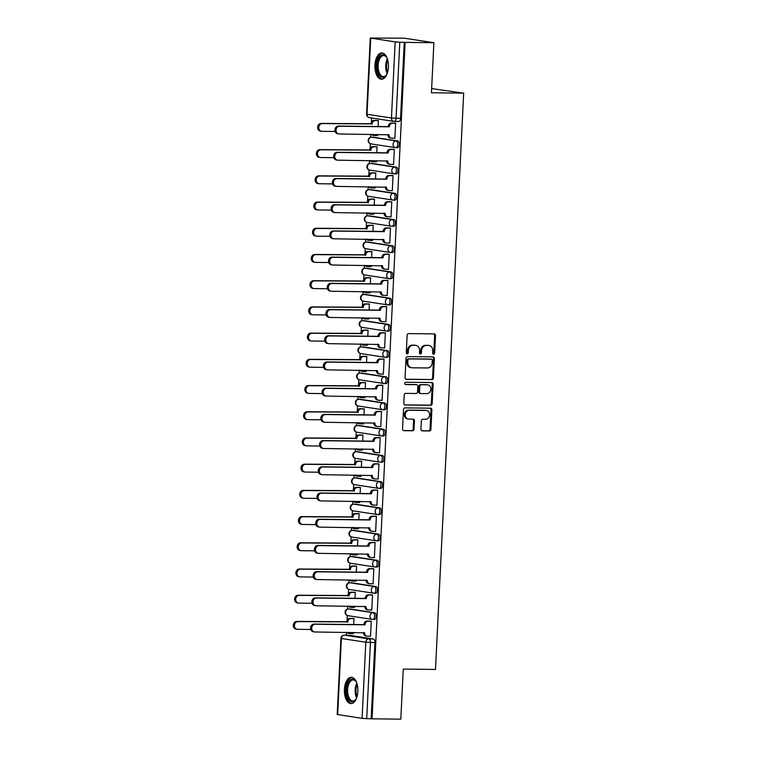 <?xml version="1.0" encoding="UTF-8"?>
<svg xmlns="http://www.w3.org/2000/svg" width="757" height="757" viewBox="0 0 757 757"><rect width="100%" height="100%" fill="white"/><g stroke="black" fill="none" stroke-linecap="round" stroke-linejoin="round"><path stroke-width="1.14" d="M433.6 354.219A1.154 0.994 98.7 0 0 434.65 353.074L435.502 335.559A1.656 1.419 98.7 0 0 434.168 333.894L408.629 333.6A1.656 1.419 98.7 0 0 407.134 335.228L406.272 352.753A1.154 0.994 98.7 0 0 408.26 352.771L408.373 350.51A5.29 4.533 98.7 0 1 413.171 345.287L415.3 345.306A5.29 4.533 98.7 0 1 415.839 345.353A5.29 4.533 98.7 0 1 419.577 350.633L419.463 352.904A1.154 0.994 98.7 0 0 421.45 352.923L421.564 350.661A5.29 4.533 98.7 0 1 426.361 345.438L428.49 345.457A5.29 4.533 98.7 0 1 429.03 345.504A5.29 4.533 98.7 0 1 432.767 350.784L432.663 353.055A1.154 0.994 98.7 0 0 433.6 354.219M433.061 354.03A1.154 0.994 98.7 0 0 433.78 352.942L434.641 335.427A1.656 1.419 98.7 0 0 433.837 333.884M406.679 353.727A1.154 0.994 98.7 0 0 407.398 352.648L407.503 350.377L408.373 350.51M419.87 353.879A1.154 0.994 98.7 0 0 420.589 352.8L420.703 350.529L421.564 350.661M372.964 619.444L374.299 619.463A3.369 1.732 -89.3 0 0 374.422 619.472A3.369 1.732 -89.3 0 0 376.191 616.245A3.369 1.732 -89.3 0 0 374.63 612.744L350.207 608.997A3.369 1.732 -89.3 0 0 350.075 608.988A3.369 1.732 -89.3 0 0 349.952 608.997M374.242 593.233L375.586 593.251A3.369 1.732 -89.3 0 0 375.709 593.261A3.369 1.732 -89.3 0 0 377.478 590.034A3.369 1.732 -89.3 0 0 375.907 586.533L351.485 582.786A3.369 1.732 -89.3 0 0 351.362 582.776A3.369 1.732 -89.3 0 0 351.239 582.786M375.529 567.021L376.863 567.04A3.369 1.732 -89.3 0 0 376.986 567.05A3.369 1.732 -89.3 0 0 378.755 563.823A3.369 1.732 -89.3 0 0 377.194 560.322L352.771 556.575A3.369 1.732 -89.3 0 0 352.639 556.565A3.369 1.732 -89.3 0 0 352.516 556.575M376.806 540.81L378.15 540.829A3.369 1.732 -89.3 0 0 378.273 540.839A3.369 1.732 -89.3 0 0 380.042 537.612A3.369 1.732 -89.3 0 0 378.472 534.111L354.049 530.364A3.369 1.732 -89.3 0 0 353.926 530.354A3.369 1.732 -89.3 0 0 353.803 530.364M378.093 514.599L379.427 514.618A3.369 1.732 -89.3 0 0 379.55 514.628A3.369 1.732 -89.3 0 0 381.32 511.401A3.369 1.732 -89.3 0 0 379.759 507.9L355.336 504.153A3.369 1.732 -89.3 0 0 355.203 504.143A3.369 1.732 -89.3 0 0 355.08 504.153M379.371 488.397L380.714 488.407A3.369 1.732 -89.3 0 0 380.837 488.416A3.369 1.732 -89.3 0 0 382.607 485.19A3.369 1.732 -89.3 0 0 381.036 481.689L356.613 477.951A3.369 1.732 -89.3 0 0 356.49 477.932A3.369 1.732 -89.3 0 0 356.367 477.941M380.657 462.186L381.992 462.196A3.369 1.732 -89.3 0 0 382.115 462.205A3.369 1.732 -89.3 0 0 383.884 458.979A3.369 1.732 -89.3 0 0 382.323 455.477L357.9 451.74A3.369 1.732 -89.3 0 0 357.768 451.721A3.369 1.732 -89.3 0 0 357.645 451.73M381.935 435.975L383.269 435.985A3.369 1.732 -89.3 0 0 383.402 435.994A3.369 1.732 -89.3 0 0 385.171 432.767A3.369 1.732 -89.3 0 0 383.6 429.266L359.178 425.529A3.369 1.732 -89.3 0 0 359.055 425.519A3.369 1.732 -89.3 0 0 358.922 425.519M383.212 409.764L384.556 409.774A3.369 1.732 -89.3 0 0 384.679 409.783A3.369 1.732 -89.3 0 0 386.448 406.556A3.369 1.732 -89.3 0 0 384.887 403.055L360.464 399.317A3.369 1.732 -89.3 0 0 360.332 399.308A3.369 1.732 -89.3 0 0 360.209 399.308M384.499 383.553L385.833 383.562A3.369 1.732 -89.3 0 0 385.966 383.572A3.369 1.732 -89.3 0 0 387.735 380.345A3.369 1.732 -89.3 0 0 386.165 376.844L361.742 373.106A3.369 1.732 -89.3 0 0 361.619 373.097A3.369 1.732 -89.3 0 0 361.486 373.097M385.777 357.342L387.12 357.351A3.369 1.732 -89.3 0 0 387.243 357.37A3.369 1.732 -89.3 0 0 389.013 354.134A3.369 1.732 -89.3 0 0 387.452 350.633L363.019 346.895A3.369 1.732 -89.3 0 0 362.896 346.886A3.369 1.732 -89.3 0 0 362.773 346.886M387.064 331.131L388.398 331.15A3.369 1.732 -89.3 0 0 388.53 331.159A3.369 1.732 -89.3 0 0 390.3 327.923A3.369 1.732 -89.3 0 0 388.729 324.422L364.306 320.684A3.369 1.732 -89.3 0 0 364.183 320.675A3.369 1.732 -89.3 0 0 364.051 320.684M388.341 304.92L389.685 304.939A3.369 1.732 -89.3 0 0 389.808 304.948A3.369 1.732 -89.3 0 0 391.577 301.712A3.369 1.732 -89.3 0 0 390.016 298.211L365.584 294.473A3.369 1.732 -89.3 0 0 365.461 294.464A3.369 1.732 -89.3 0 0 365.338 294.473M389.628 278.708L390.962 278.727A3.369 1.732 -89.3 0 0 391.095 278.737A3.369 1.732 -89.3 0 0 392.864 275.51A3.369 1.732 -89.3 0 0 391.293 272L366.871 268.262A3.369 1.732 -89.3 0 0 366.748 268.252A3.369 1.732 -89.3 0 0 366.615 268.262M390.905 252.497L392.249 252.516A3.369 1.732 -89.3 0 0 392.372 252.526A3.369 1.732 -89.3 0 0 394.142 249.299A3.369 1.732 -89.3 0 0 392.58 245.788L368.148 242.051A3.369 1.732 -89.3 0 0 368.025 242.041A3.369 1.732 -89.3 0 0 367.902 242.051M392.192 226.286L393.526 226.305A3.369 1.732 -89.3 0 0 393.659 226.315A3.369 1.732 -89.3 0 0 395.428 223.088A3.369 1.732 -89.3 0 0 393.858 219.577L369.435 215.84A3.369 1.732 -89.3 0 0 369.312 215.83A3.369 1.732 -89.3 0 0 369.179 215.84M393.47 200.075L394.813 200.094A3.369 1.732 -89.3 0 0 394.936 200.103A3.369 1.732 -89.3 0 0 396.706 196.877A3.369 1.732 -89.3 0 0 395.135 193.376L370.712 189.629A3.369 1.732 -89.3 0 0 370.589 189.619A3.369 1.732 -89.3 0 0 370.466 189.629M394.757 173.864L396.091 173.883A3.369 1.732 -89.3 0 0 396.214 173.892A3.369 1.732 -89.3 0 0 397.983 170.666A3.369 1.732 -89.3 0 0 396.422 167.165L371.999 163.417A3.369 1.732 -89.3 0 0 371.876 163.408A3.369 1.732 -89.3 0 0 371.744 163.417M396.034 147.653L397.378 147.672A3.369 1.732 -89.3 0 0 397.501 147.681A3.369 1.732 -89.3 0 0 399.27 144.455A3.369 1.732 -89.3 0 0 397.699 140.953L373.277 137.206A3.369 1.732 -89.3 0 0 373.154 137.197A3.369 1.732 -89.3 0 0 373.031 137.206M388.417 67.108A13.143 6.756 -89.3 0 0 381.84 52.933A13.143 6.756 -89.3 0 0 374.952 65.045A13.143 6.756 -89.3 0 0 381.537 79.22A13.143 6.756 -89.3 0 0 388.417 67.108M357.881 691.453A13.143 6.756 -89.3 0 0 351.305 677.278A13.143 6.756 -89.3 0 0 344.416 689.39A13.143 6.756 -89.3 0 0 351.002 703.575A13.143 6.756 -89.3 0 0 357.881 691.453M420.92 429.2A1.656 1.419 98.7 0 0 422.255 430.865L429.418 430.941A1.656 1.419 98.7 0 0 430.922 429.314L431.868 409.849A1.656 1.419 98.7 0 0 430.534 408.184L404.995 407.891A1.656 1.419 98.7 0 0 403.5 409.528L402.544 428.992A1.656 1.419 98.7 0 0 403.878 430.657L412.537 430.752A1.656 1.419 98.7 0 0 414.032 429.115L414.439 420.788A1.656 1.419 98.7 0 0 413.104 419.123L408.808 419.075A4.428 3.785 98.7 0 1 408.354 419.037A4.428 3.785 98.7 0 1 405.25 414.353A4.428 3.785 98.7 0 1 409.244 410.256L426.059 410.445A4.428 3.785 98.7 0 1 426.513 410.483A4.428 3.785 98.7 0 1 429.616 415.167A4.428 3.785 98.7 0 1 425.623 419.264L422.822 419.236A1.656 1.419 98.7 0 0 421.327 420.873L420.92 429.2M370.75 38.162L367.022 114.269L391.445 118.016L395.173 41.9L370.268 38.03L404.295 38.181L433.893 42.714L431.443 92.78L463.681 93.149L435.493 669.453L403.263 669.084L400.813 719.15L372.047 718.819L405.137 42.383L399.791 42.203L396.062 118.31A3.369 1.732 90.7 0 1 394.302 121.423A3.369 1.732 90.7 0 1 394.179 121.413A3.369 2.886 98.7 0 1 393.829 121.385A3.369 3.369 0 0 0 394.302 121.423L398.778 121.47A3.369 1.732 90.7 0 1 398.655 121.461L394.425 121.413M433.893 42.714L405.137 42.383M431.925 379.654A1.656 1.419 98.7 0 0 433.43 378.027L434.376 358.563A1.656 1.419 98.7 0 0 433.042 356.897L407.503 356.604A1.656 1.419 98.7 0 0 406.007 358.241L405.052 377.696A1.656 1.419 98.7 0 0 406.386 379.361L431.064 379.522A1.656 1.419 98.7 0 0 432.559 377.894L433.515 358.43A1.656 1.419 98.7 0 0 432.711 356.897M433.127 384.206L432.171 403.67A1.656 1.419 98.7 0 1 430.676 405.298L405.137 405.004A1.656 1.419 98.7 0 1 403.793 403.339L404.21 395.012A1.656 1.419 98.7 0 1 405.705 393.385L416.057 393.498A1.656 1.419 98.7 0 0 417.561 391.871L417.836 386.344A1.656 1.419 98.7 0 0 416.492 384.679L405.714 384.556A1.154 0.994 98.7 0 1 405.828 382.247L431.783 382.54A1.656 1.419 98.7 0 1 433.127 384.206L432.266 384.073L431.31 403.538L432.171 403.67M348.674 635.208A3.369 1.732 90.7 0 1 348.797 635.199A3.369 1.732 90.7 0 1 348.92 635.208L373.343 638.955L368.867 638.899A3.369 1.732 90.7 0 1 370.428 642.523L366.71 718.639L362.092 718.336L337.187 714.466L340.915 638.35L341.388 638.482L337.669 714.599M371.611 117.978L371.403 122.312M370.807 134.33L370.665 137.291M370.353 143.707L370.116 148.523M369.53 160.541L369.388 163.503M369.075 169.918L368.839 174.725M368.252 186.752L368.101 189.714M367.788 196.129L367.552 200.936M366.965 212.963L366.823 215.925M366.511 222.34L366.274 227.147M365.688 239.174L365.536 242.136M365.224 248.551L364.988 253.358M364.401 265.385L364.259 268.347M363.947 274.763L363.71 279.57M363.123 291.596L362.972 294.558M362.66 300.974L362.423 305.781M361.837 317.808L361.695 320.769M361.382 327.185L361.146 331.992M360.559 344.019L360.408 346.971M360.095 353.396L359.859 358.203M359.272 370.23L359.13 373.182M358.818 379.607L358.581 384.414M357.995 396.431L357.843 399.393M357.531 405.818L357.295 410.625M356.708 422.643L356.566 425.604M356.254 432.029L356.017 436.836M355.43 448.854L355.279 451.815M354.967 458.24L354.73 463.047M354.144 475.065L354.002 478.027M353.689 484.452L353.453 489.259M352.866 501.276L352.724 504.238M352.402 510.663L352.175 515.47M351.579 527.487L351.437 530.449M351.125 536.874L350.888 541.681M350.302 553.698L350.16 556.66M349.838 563.085L349.611 567.892M349.015 579.909L348.873 582.871M348.561 589.287L348.324 594.103M347.737 606.12L347.595 609.082M347.274 615.498L347.047 620.314M346.451 632.332L346.318 635.17M431.651 88.588L463.681 93.149M372.047 718.819L366.71 718.639M395.173 41.9L399.791 42.203M376.939 135.569L377.611 135.673L377.677 134.405M394.198 138.209L394.88 138.313L395.618 123.192L394.312 123.088M392.911 164.42L393.593 164.524L394.331 149.403L393.034 149.299M376.778 152.734L377.071 146.763L375.775 146.659M375.652 161.78L376.333 161.884L376.399 160.616M391.634 190.632L392.315 190.736L393.053 175.615L391.748 175.51M375.5 178.945L375.794 172.975L374.488 172.87M374.374 187.991L375.056 188.096L375.112 186.828M390.347 216.843L391.028 216.947L391.766 201.826L390.47 201.722M374.213 205.156L374.507 199.186L373.21 199.082M373.087 214.203L373.769 214.307L373.835 213.039M389.07 243.054L389.751 243.158L390.489 228.037L389.193 227.933M372.936 231.368L373.229 225.397L371.924 225.293M371.81 240.414L372.491 240.518L372.548 239.25M387.783 269.265L388.464 269.369L389.202 254.248L387.906 254.144M371.649 257.569L371.942 251.608L370.646 251.504M370.523 266.625L371.204 266.729L371.271 265.461M386.505 295.476L387.187 295.58L387.925 280.459L386.628 280.355M370.372 283.78L370.665 277.81L369.359 277.715M369.246 292.836L369.927 292.94L369.984 291.672M385.218 321.687L385.9 321.791L386.638 306.67L385.341 306.566M369.085 309.992L369.378 304.021L368.082 303.926M367.959 319.038L368.64 319.142L368.706 317.883M383.941 347.898L384.622 348.002L385.36 332.881L384.064 332.777M367.807 336.203L368.101 330.232L366.804 330.137M366.681 345.249L367.363 345.353L367.419 344.094M382.663 374.109L383.335 374.213L384.073 359.092L382.777 358.988M366.53 362.414L366.814 356.443L365.517 356.348M365.394 371.46L366.076 371.564L366.142 370.305M381.377 400.321L382.058 400.425L382.796 385.304L381.5 385.199M365.243 388.625L365.536 382.654L364.24 382.55M364.117 397.671L364.798 397.775L364.855 396.517M380.099 426.532L380.771 426.636L381.519 411.515L380.213 411.411M363.966 414.836L364.249 408.865L362.953 408.761M362.83 423.882L363.511 423.986L363.578 422.728M378.812 452.743L379.494 452.847L380.232 437.726L378.935 437.622M362.679 441.047L362.972 435.076L361.676 434.972M361.553 450.093L362.234 450.197L362.291 448.939M377.535 478.954L378.207 479.058L378.954 463.937L377.648 463.833M361.401 467.258L361.685 461.287L360.389 461.183M360.275 476.304L360.947 476.408L361.013 475.15M376.248 505.165L376.929 505.269L377.667 490.139L376.371 490.044M360.114 493.469L360.408 487.499L359.111 487.394M358.988 502.516L359.67 502.62L359.726 501.361M374.97 531.367L375.642 531.471L376.39 516.35L375.084 516.255M358.837 519.681L359.13 513.71L357.824 513.606M357.711 528.727L358.383 528.831L358.449 527.563M373.684 557.578L374.365 557.682L375.103 542.561L373.807 542.466M357.55 545.892L357.843 539.921L356.547 539.817M356.424 554.938L357.105 555.042L357.162 553.774M372.406 583.789L373.087 583.893L373.826 568.772L372.52 568.677M356.273 572.103L356.566 566.132L355.26 566.028M355.147 581.149L355.818 581.253L355.885 579.985M371.119 610L371.801 610.104L372.539 594.983L371.242 594.879M354.986 598.314L355.279 592.343L353.983 592.239M353.86 607.36L354.541 607.464L354.598 606.196M369.842 636.211L370.523 636.315L371.261 621.194L369.955 621.09M353.708 624.525L354.002 618.554L352.696 618.45M378.065 126.523L378.358 120.552L377.052 120.448M352.582 633.571L353.254 633.675L353.32 632.407M371.185 718.686L374.904 642.579A3.369 1.732 -89.3 0 0 373.343 638.955M404.266 42.25L400.548 118.366A3.369 1.732 90.7 0 1 398.778 121.47M429.03 345.504L428.169 345.372A5.29 4.533 98.7 0 0 427.629 345.324L428.49 345.457M420.703 350.529A5.29 4.533 98.7 0 1 425.5 345.306L427.629 345.324M415.839 345.353L414.978 345.22A5.29 4.533 98.7 0 0 414.429 345.173L415.3 345.306M407.503 350.377A5.29 4.533 98.7 0 1 412.3 345.154L414.429 345.173M405.856 379.238L431.064 379.522M432.304 360.351A1.154 0.994 98.7 0 0 431.367 359.187L408.95 358.932A1.154 0.994 98.7 0 0 407.9 360.077L407.786 362.461A5.29 4.533 98.7 0 0 411.524 367.751A5.29 4.533 98.7 0 0 412.063 367.798L427.393 367.968A5.29 4.533 98.7 0 0 432.19 362.745L432.304 360.351M430.742 359.092A1.154 0.994 98.7 0 0 430.506 359.055L431.367 359.187M411.524 367.751L410.663 367.618A5.29 4.533 98.7 0 1 406.925 362.329L407.039 359.944A1.154 0.994 98.7 0 1 408.089 358.799L430.506 359.055M404.607 404.881L429.806 405.165A1.656 1.419 98.7 0 0 431.31 403.538M415.962 384.594A1.656 1.419 98.7 0 0 415.631 384.547L405.269 384.424M426.806 393.621A4.428 3.785 98.7 0 0 430.799 389.524A4.428 3.785 98.7 0 0 427.696 384.84A4.428 3.785 98.7 0 0 427.241 384.802L421.318 384.736A1.656 1.419 98.7 0 0 419.813 386.363L419.548 391.889A1.656 1.419 98.7 0 0 420.883 393.555L426.806 393.621M427.696 384.84L426.834 384.707A4.428 3.785 98.7 0 0 426.38 384.67L427.241 384.802M420.021 393.422A1.656 1.419 98.7 0 1 418.687 391.757L418.952 386.231A1.656 1.419 98.7 0 1 420.457 384.603L426.38 384.67M432.266 384.073A1.656 1.419 98.7 0 0 431.452 382.54M426.513 410.483L425.652 410.351A4.428 3.785 98.7 0 0 425.197 410.313L426.059 410.445M408.354 419.037L407.493 418.905A4.428 3.785 98.7 0 1 404.389 414.221A4.428 3.785 98.7 0 1 408.383 410.124L425.197 410.313M403.349 430.525L411.676 430.619A1.656 1.419 98.7 0 0 413.171 428.982L413.577 420.655A1.656 1.419 98.7 0 0 412.773 419.123M421.725 430.733L428.557 430.818A1.656 1.419 98.7 0 0 430.052 429.181L431.007 409.717A1.656 1.419 98.7 0 0 430.203 408.184M378.349 120.618L375.226 120.59A3.369 2.886 98.7 0 0 372.17 123.911L322.293 123.59A3.88 3.312 98.7 0 0 318.801 127.185A3.88 3.312 98.7 0 0 321.517 131.292A3.88 3.312 98.7 0 0 321.914 131.321L335.133 131.472M372.368 134.349A3.369 2.886 98.7 0 0 374.147 135.512A3.369 2.886 98.7 0 0 374.497 135.541L377.62 135.579M373.371 135.371A3.369 2.886 -81.3 0 1 373.031 135.342A3.369 2.886 -81.3 0 1 371.356 134.339M321.517 131.292L320.4 131.122A3.88 3.312 -81.3 0 1 317.675 127.015A3.88 3.312 -81.3 0 1 321.176 123.419L371.053 123.741A3.369 2.886 -81.3 0 1 374.109 120.41L375.226 120.59M377.743 120.458L374.109 120.41M371.044 123.997L372.16 124.167M395.608 123.268L392.486 123.23A3.369 2.886 98.7 0 0 389.439 126.561L388.313 126.391A3.369 2.886 -81.3 0 1 391.369 123.06L395.003 123.098M390.64 138.011A3.369 2.886 -81.3 0 1 390.29 137.982A3.369 2.886 -81.3 0 1 387.906 134.623L387.915 134.528M389.42 126.807L339.552 126.239A3.88 3.312 98.7 0 0 336.061 129.835A3.88 3.312 98.7 0 0 338.776 133.932L337.66 133.762A3.88 3.312 -81.3 0 1 334.935 129.665A3.88 3.312 -81.3 0 1 338.436 126.069L388.303 126.637M338.776 133.932A3.88 3.312 98.7 0 0 339.174 133.97L389.032 134.793A3.369 2.886 98.7 0 0 391.416 138.153A3.369 2.886 98.7 0 0 391.757 138.181L394.88 138.219M377.071 146.83L373.949 146.801A3.369 2.886 98.7 0 0 370.892 150.123L321.015 149.801A3.88 3.312 98.7 0 0 317.514 153.397A3.88 3.312 98.7 0 0 320.239 157.503A3.88 3.312 98.7 0 0 320.637 157.532L333.856 157.683M371.081 160.56A3.369 2.886 98.7 0 0 372.87 161.724A3.369 2.886 98.7 0 0 373.22 161.752L376.333 161.79M372.094 161.582A3.369 2.886 -81.3 0 1 371.744 161.553A3.369 2.886 -81.3 0 1 370.078 160.55M320.239 157.503L319.113 157.333A3.88 3.312 -81.3 0 1 316.398 153.226A3.88 3.312 -81.3 0 1 319.889 149.631L369.766 149.952A3.369 2.886 -81.3 0 1 372.822 146.621L373.949 146.801M376.456 146.669L372.822 146.621M369.757 150.208L370.883 150.378M375.784 173.041L372.662 173.012A3.369 2.886 98.7 0 0 369.605 176.334L319.728 176.012A3.88 3.312 98.7 0 0 316.237 179.608A3.88 3.312 98.7 0 0 318.952 183.714A3.88 3.312 98.7 0 0 319.35 183.743L332.569 183.894M369.804 186.771A3.369 2.886 98.7 0 0 371.583 187.935A3.369 2.886 98.7 0 0 371.933 187.963L375.056 188.001M370.807 187.793A3.369 2.886 -81.3 0 1 370.466 187.764A3.369 2.886 -81.3 0 1 368.791 186.761M318.952 183.714L317.836 183.535A3.88 3.312 -81.3 0 1 315.111 179.437A3.88 3.312 -81.3 0 1 318.612 175.842L368.489 176.163A3.369 2.886 -81.3 0 1 371.545 172.833L372.662 173.012M375.179 172.88L371.545 172.833M368.479 176.419L369.596 176.589M387.139 73.675A11.374 5.848 90.7 0 1 386.25 75.236A11.374 5.848 90.7 0 1 379.446 75.463A11.374 5.848 90.7 0 1 378.074 59.642A11.374 5.848 90.7 0 1 386.231 56.709A11.374 5.848 90.7 0 1 386.458 57.021A11.374 5.848 90.7 0 1 387.31 58.611M386.685 57.381A10.532 5.422 -89.3 0 0 383.685 55.564A10.532 5.422 -89.3 0 0 378.424 62.945A10.532 5.422 -89.3 0 0 380.421 74.782A10.532 5.422 -89.3 0 0 383.449 76.627A10.532 5.422 -89.3 0 0 386.486 74.877M382.663 53.037A13.058 6.718 -89.3 0 0 376.418 62.481A13.058 6.718 -89.3 0 0 378.945 76.854A13.058 6.718 -89.3 0 0 382.37 79.135M356.604 698.02A11.374 5.848 90.7 0 1 355.714 699.582A11.374 5.848 90.7 0 1 348.911 699.818A11.374 5.848 90.7 0 1 347.539 683.997A11.374 5.848 90.7 0 1 355.695 681.063A11.374 5.848 90.7 0 1 355.922 681.376A11.374 5.848 90.7 0 1 356.774 682.956M356.15 681.735A10.532 5.422 -89.3 0 0 353.15 679.918A10.532 5.422 -89.3 0 0 347.889 687.29A10.532 5.422 -89.3 0 0 349.885 699.127A10.532 5.422 -89.3 0 0 352.904 700.982A10.532 5.422 -89.3 0 0 355.941 699.231M352.128 677.392A13.058 6.718 -89.3 0 0 345.883 686.836A13.058 6.718 -89.3 0 0 348.409 701.2A13.058 6.718 -89.3 0 0 351.835 703.48M394.331 149.479L391.208 149.441A3.369 2.886 98.7 0 0 388.152 152.772L387.035 152.592A3.369 2.886 -81.3 0 1 390.082 149.271L393.716 149.309M389.353 164.222A3.369 2.886 -81.3 0 1 389.013 164.193A3.369 2.886 -81.3 0 1 386.628 160.834L386.628 160.739M388.142 153.018L338.275 152.45A3.88 3.312 98.7 0 0 334.774 156.046A3.88 3.312 98.7 0 0 337.499 160.143L336.373 159.973A3.88 3.312 -81.3 0 1 333.657 155.866A3.88 3.312 -81.3 0 1 337.149 152.28L387.016 152.848M337.499 160.143A3.88 3.312 98.7 0 0 337.896 160.181L387.754 161.004A3.369 2.886 98.7 0 0 390.129 164.364A3.369 2.886 98.7 0 0 390.48 164.392L393.602 164.43M393.044 175.69L389.921 175.652A3.369 2.886 98.7 0 0 386.874 178.983L385.748 178.803A3.369 2.886 -81.3 0 1 388.805 175.482L392.438 175.52M388.076 190.433A3.369 2.886 -81.3 0 1 387.726 190.404A3.369 2.886 -81.3 0 1 385.341 187.036L385.351 186.951M386.855 179.229L336.988 178.661A3.88 3.312 98.7 0 0 333.496 182.257A3.88 3.312 98.7 0 0 336.212 186.354L335.096 186.184A3.88 3.312 -81.3 0 1 332.37 182.077A3.88 3.312 -81.3 0 1 335.871 178.491L385.739 179.059M336.212 186.354A3.88 3.312 98.7 0 0 336.619 186.392L386.467 187.216A3.369 2.886 98.7 0 0 388.852 190.575A3.369 2.886 98.7 0 0 389.193 190.603L392.315 190.641M374.507 199.252L371.384 199.214A3.369 2.886 98.7 0 0 368.328 202.545L318.451 202.223A3.88 3.312 98.7 0 0 314.95 205.819A3.88 3.312 98.7 0 0 317.675 209.926A3.88 3.312 98.7 0 0 318.072 209.954L331.292 210.105M368.517 212.982A3.369 2.886 98.7 0 0 370.305 214.146A3.369 2.886 98.7 0 0 370.656 214.174L373.778 214.212M369.53 214.004A3.369 2.886 -81.3 0 1 369.179 213.976A3.369 2.886 -81.3 0 1 367.514 212.963M317.675 209.926L316.549 209.746A3.88 3.312 -81.3 0 1 313.833 205.649A3.88 3.312 -81.3 0 1 317.325 202.053L367.202 202.374A3.369 2.886 -81.3 0 1 370.258 199.044L371.384 199.214M373.892 199.091L370.258 199.044M367.192 202.63L368.318 202.8M373.22 225.463L370.097 225.425A3.369 2.886 98.7 0 0 367.05 228.756L317.164 228.434A3.88 3.312 98.7 0 0 313.672 232.03A3.88 3.312 98.7 0 0 316.388 236.137A3.88 3.312 98.7 0 0 316.786 236.165L330.005 236.316M367.24 239.193A3.369 2.886 98.7 0 0 369.028 240.357A3.369 2.886 98.7 0 0 369.369 240.385L372.491 240.414M368.252 240.215A3.369 2.886 -81.3 0 1 367.902 240.187A3.369 2.886 -81.3 0 1 366.237 239.174M316.388 236.137L315.272 235.957A3.88 3.312 -81.3 0 1 312.546 231.86A3.88 3.312 -81.3 0 1 316.048 228.264L365.924 228.586A3.369 2.886 -81.3 0 1 368.981 225.255L370.097 225.425M372.614 225.302L368.981 225.255M365.915 228.832L367.031 229.011M371.942 251.674L368.82 251.636A3.369 2.886 98.7 0 0 365.763 254.967L315.887 254.645A3.88 3.312 98.7 0 0 312.386 258.241A3.88 3.312 98.7 0 0 315.111 262.338A3.88 3.312 98.7 0 0 315.508 262.376L328.727 262.528M365.953 265.404A3.369 2.886 98.7 0 0 367.741 266.568A3.369 2.886 98.7 0 0 368.091 266.596L371.214 266.625M366.965 266.417A3.369 2.886 -81.3 0 1 366.615 266.388A3.369 2.886 -81.3 0 1 364.95 265.385M315.111 262.338L313.985 262.168A3.88 3.312 -81.3 0 1 311.269 258.071A3.88 3.312 -81.3 0 1 314.761 254.475L364.637 254.797A3.369 2.886 -81.3 0 1 367.694 251.466L368.82 251.636M371.327 251.513L367.694 251.466M364.628 255.043L365.754 255.223M391.766 201.901L388.644 201.864A3.369 2.886 98.7 0 0 385.587 205.194L384.471 205.015A3.369 2.886 -81.3 0 1 387.518 201.693L391.151 201.731M386.789 216.644A3.369 2.886 -81.3 0 1 386.448 216.616A3.369 2.886 -81.3 0 1 384.064 213.247L384.064 213.162M385.578 205.44L335.711 204.873A3.88 3.312 98.7 0 0 332.219 208.468A3.88 3.312 98.7 0 0 334.935 212.566L333.809 212.395A3.88 3.312 -81.3 0 1 331.093 208.289A3.88 3.312 -81.3 0 1 334.585 204.702L384.452 205.27M334.935 212.566A3.88 3.312 98.7 0 0 335.332 212.594L385.19 213.427A3.369 2.886 98.7 0 0 387.565 216.786A3.369 2.886 98.7 0 0 387.915 216.814L391.038 216.852M390.48 228.112L387.366 228.075A3.369 2.886 98.7 0 0 384.31 231.396L383.184 231.226A3.369 2.886 -81.3 0 1 386.24 227.904L389.874 227.942M385.512 242.855A3.369 2.886 -81.3 0 1 385.162 242.827A3.369 2.886 -81.3 0 1 382.787 239.458L382.787 239.373M384.291 231.651L334.433 231.084A3.88 3.312 98.7 0 0 330.932 234.67A3.88 3.312 98.7 0 0 333.657 238.777L332.531 238.606A3.88 3.312 -81.3 0 1 329.815 234.5A3.88 3.312 -81.3 0 1 333.307 230.904L383.174 231.481M333.657 238.777A3.88 3.312 98.7 0 0 334.055 238.805L383.903 239.638A3.369 2.886 98.7 0 0 386.288 242.997A3.369 2.886 98.7 0 0 386.628 243.025L389.751 243.063M389.202 254.324L386.079 254.286A3.369 2.886 98.7 0 0 383.023 257.607L381.907 257.437A3.369 2.886 -81.3 0 1 384.953 254.115L388.587 254.153M384.225 269.066A3.369 2.886 -81.3 0 1 383.884 269.038A3.369 2.886 -81.3 0 1 381.5 265.669L381.509 265.575M383.014 257.863L333.146 257.295A3.88 3.312 98.7 0 0 329.655 260.881A3.88 3.312 98.7 0 0 332.37 264.988L331.244 264.818A3.88 3.312 -81.3 0 1 328.529 260.711A3.88 3.312 -81.3 0 1 332.02 257.115L381.888 257.692M332.37 264.988A3.88 3.312 98.7 0 0 332.768 265.016L382.626 265.839A3.369 2.886 98.7 0 0 385.001 269.208A3.369 2.886 98.7 0 0 385.351 269.237L388.473 269.274M370.656 277.885L367.533 277.847A3.369 2.886 98.7 0 0 364.486 281.178L314.6 280.856A3.88 3.312 98.7 0 0 311.108 284.452A3.88 3.312 98.7 0 0 313.824 288.549A3.88 3.312 98.7 0 0 314.231 288.587L327.44 288.739M364.675 291.615A3.369 2.886 98.7 0 0 366.464 292.779A3.369 2.886 98.7 0 0 366.804 292.808L369.927 292.836M365.688 292.628A3.369 2.886 -81.3 0 1 365.338 292.599A3.369 2.886 -81.3 0 1 363.672 291.596M313.824 288.549L312.707 288.379A3.88 3.312 -81.3 0 1 309.982 284.282A3.88 3.312 -81.3 0 1 313.483 280.686L363.36 281.008A3.369 2.886 -81.3 0 1 366.416 277.677L367.533 277.847M370.05 277.724L366.416 277.677M363.351 281.254L364.467 281.434M387.925 280.535L384.802 280.497A3.369 2.886 98.7 0 0 381.746 283.818L380.62 283.648A3.369 2.886 -81.3 0 1 383.676 280.327L387.31 280.364M382.947 295.277A3.369 2.886 -81.3 0 1 382.597 295.249A3.369 2.886 -81.3 0 1 380.222 291.88L380.222 291.786M381.727 284.074L331.869 283.506A3.88 3.312 98.7 0 0 328.368 287.092A3.88 3.312 98.7 0 0 331.093 291.199L329.967 291.029A3.88 3.312 -81.3 0 1 327.251 286.922A3.88 3.312 -81.3 0 1 330.743 283.326L380.61 283.903M331.093 291.199A3.88 3.312 98.7 0 0 331.49 291.227L381.339 292.051A3.369 2.886 98.7 0 0 383.723 295.419A3.369 2.886 98.7 0 0 384.064 295.448L387.187 295.485M369.378 304.096L366.256 304.059A3.369 2.886 98.7 0 0 363.199 307.389L313.322 307.068A3.88 3.312 98.7 0 0 309.831 310.663A3.88 3.312 98.7 0 0 312.546 314.761A3.88 3.312 98.7 0 0 312.944 314.798L326.163 314.95M363.388 317.817A3.369 2.886 98.7 0 0 365.177 318.99A3.369 2.886 98.7 0 0 365.527 319.019L368.65 319.047M364.401 318.839A3.369 2.886 -81.3 0 1 364.06 318.811A3.369 2.886 -81.3 0 1 362.385 317.808M312.546 314.761L311.42 314.59A3.88 3.312 -81.3 0 1 308.705 310.493A3.88 3.312 -81.3 0 1 312.196 306.897L362.083 307.219A3.369 2.886 -81.3 0 1 365.129 303.888L366.256 304.059M368.763 303.926L365.129 303.888M362.064 307.465L363.19 307.635M386.638 306.736L383.515 306.708A3.369 2.886 98.7 0 0 380.459 310.029L379.342 309.859A3.369 2.886 -81.3 0 1 382.399 306.538L386.023 306.576M381.66 321.488A3.369 2.886 -81.3 0 1 381.32 321.46A3.369 2.886 -81.3 0 1 378.935 318.091L378.945 317.997M380.449 310.285L330.582 309.708A3.88 3.312 98.7 0 0 327.09 313.303A3.88 3.312 98.7 0 0 329.806 317.41L328.689 317.24A3.88 3.312 -81.3 0 1 325.964 313.133A3.88 3.312 -81.3 0 1 329.465 309.537L379.323 310.115M329.806 317.41A3.88 3.312 98.7 0 0 330.203 317.438L380.061 318.262A3.369 2.886 98.7 0 0 382.436 321.63A3.369 2.886 98.7 0 0 382.787 321.659L385.909 321.697M368.091 330.307L364.978 330.27A3.369 2.886 98.7 0 0 361.922 333.6L312.045 333.279A3.88 3.312 98.7 0 0 308.544 336.874A3.88 3.312 98.7 0 0 311.269 340.972A3.88 3.312 98.7 0 0 311.666 341.01L324.876 341.161M362.111 344.028A3.369 2.886 98.7 0 0 363.899 345.192A3.369 2.886 98.7 0 0 364.24 345.22L367.363 345.258M363.123 345.05A3.369 2.886 -81.3 0 1 362.773 345.022A3.369 2.886 -81.3 0 1 361.108 344.019M311.269 340.972L310.143 340.801A3.88 3.312 -81.3 0 1 307.418 336.704A3.88 3.312 -81.3 0 1 310.919 333.108L360.796 333.43A3.369 2.886 -81.3 0 1 363.852 330.099L364.978 330.27M367.486 330.137L363.852 330.099M360.786 333.676L361.903 333.846M385.36 332.948L382.238 332.919A3.369 2.886 98.7 0 0 379.181 336.24L378.055 336.07A3.369 2.886 -81.3 0 1 381.112 332.739L384.745 332.787M380.383 347.7A3.369 2.886 -81.3 0 1 380.033 347.671A3.369 2.886 -81.3 0 1 377.658 344.303L377.658 344.208M379.162 336.496L329.304 335.919A3.88 3.312 98.7 0 0 325.803 339.514A3.88 3.312 98.7 0 0 328.529 343.621L327.403 343.451A3.88 3.312 -81.3 0 1 324.687 339.344A3.88 3.312 -81.3 0 1 328.178 335.748L378.046 336.326M328.529 343.621A3.88 3.312 98.7 0 0 328.926 343.65L378.774 344.473A3.369 2.886 98.7 0 0 381.159 347.842A3.369 2.886 98.7 0 0 381.5 347.87L384.622 347.908M366.814 356.519L363.691 356.481A3.369 2.886 98.7 0 0 360.635 359.812L310.758 359.49A3.88 3.312 98.7 0 0 307.266 363.086A3.88 3.312 98.7 0 0 309.982 367.183A3.88 3.312 98.7 0 0 310.379 367.221L323.599 367.372M360.824 370.239A3.369 2.886 98.7 0 0 362.612 371.403A3.369 2.886 98.7 0 0 362.963 371.432L366.085 371.469M361.837 371.261A3.369 2.886 -81.3 0 1 361.496 371.233A3.369 2.886 -81.3 0 1 359.821 370.23M309.982 367.183L308.856 367.013A3.88 3.312 -81.3 0 1 306.14 362.915A3.88 3.312 -81.3 0 1 309.632 359.32L359.518 359.641A3.369 2.886 -81.3 0 1 362.565 356.31L363.691 356.481M366.199 356.348L362.565 356.31M359.499 359.887L360.625 360.058M384.073 359.159L380.951 359.13A3.369 2.886 98.7 0 0 377.894 362.452L376.778 362.281A3.369 2.886 -81.3 0 1 379.834 358.95L383.458 358.998M379.096 373.911A3.369 2.886 -81.3 0 1 378.755 373.882A3.369 2.886 -81.3 0 1 376.371 370.514L376.38 370.419M377.885 362.707L328.018 362.13A3.88 3.312 98.7 0 0 324.526 365.726A3.88 3.312 98.7 0 0 327.242 369.832L326.125 369.662A3.88 3.312 -81.3 0 1 323.4 365.555A3.88 3.312 -81.3 0 1 326.901 361.96L376.759 362.537M327.242 369.832A3.88 3.312 98.7 0 0 327.639 369.861L377.497 370.684A3.369 2.886 98.7 0 0 379.872 374.053A3.369 2.886 98.7 0 0 380.222 374.081L383.345 374.119M365.536 382.73L362.414 382.692A3.369 2.886 98.7 0 0 359.357 386.023L309.481 385.701A3.88 3.312 98.7 0 0 305.979 389.297A3.88 3.312 98.7 0 0 308.705 393.394A3.88 3.312 98.7 0 0 309.102 393.432L322.312 393.583M359.547 396.45A3.369 2.886 98.7 0 0 361.335 397.614A3.369 2.886 98.7 0 0 361.676 397.643L364.798 397.68M360.559 397.472A3.369 2.886 -81.3 0 1 360.209 397.444A3.369 2.886 -81.3 0 1 358.544 396.441M308.705 393.394L307.579 393.224A3.88 3.312 -81.3 0 1 304.863 389.126A3.88 3.312 -81.3 0 1 308.354 385.531L358.231 385.852A3.369 2.886 -81.3 0 1 361.288 382.522L362.414 382.692M364.921 382.559L361.288 382.522M358.222 386.098L359.338 386.269M364.249 408.941L361.127 408.903A3.369 2.886 98.7 0 0 358.07 412.234L308.194 411.912A3.88 3.312 98.7 0 0 304.702 415.508A3.88 3.312 98.7 0 0 307.418 419.605A3.88 3.312 98.7 0 0 307.815 419.643L321.034 419.794M358.26 422.661A3.369 2.886 98.7 0 0 360.048 423.825A3.369 2.886 98.7 0 0 360.398 423.854L363.521 423.892M359.272 423.683A3.369 2.886 -81.3 0 1 358.932 423.655A3.369 2.886 -81.3 0 1 357.257 422.652M307.418 419.605L306.301 419.435A3.88 3.312 -81.3 0 1 303.576 415.328A3.88 3.312 -81.3 0 1 307.077 411.742L356.954 412.054A3.369 2.886 -81.3 0 1 360.01 408.733L361.127 408.903M363.634 408.771L360.01 408.733M356.935 412.31L358.061 412.48M362.972 435.152L359.849 435.114A3.369 2.886 98.7 0 0 356.793 438.445L306.916 438.123A3.88 3.312 98.7 0 0 303.415 441.719A3.88 3.312 98.7 0 0 306.14 445.816A3.88 3.312 98.7 0 0 306.538 445.854L319.747 446.005M356.982 448.873A3.369 2.886 98.7 0 0 358.771 450.037A3.369 2.886 98.7 0 0 359.111 450.065L362.234 450.103M357.995 449.895A3.369 2.886 -81.3 0 1 357.645 449.866A3.369 2.886 -81.3 0 1 355.979 448.863M306.14 445.816L305.014 445.646A3.88 3.312 -81.3 0 1 302.298 441.539A3.88 3.312 -81.3 0 1 305.79 437.953L355.667 438.265A3.369 2.886 -81.3 0 1 358.723 434.944L359.849 435.114M362.357 434.982L358.723 434.944M355.658 438.521L356.774 438.691M361.685 461.363L358.563 461.325A3.369 2.886 98.7 0 0 355.506 464.656L305.629 464.334A3.88 3.312 98.7 0 0 302.138 467.93A3.88 3.312 98.7 0 0 304.853 472.027A3.88 3.312 98.7 0 0 305.251 472.056L318.47 472.217M355.695 475.084A3.369 2.886 98.7 0 0 357.484 476.248A3.369 2.886 98.7 0 0 357.834 476.276L360.957 476.314M356.708 476.106A3.369 2.886 -81.3 0 1 356.367 476.077A3.369 2.886 -81.3 0 1 354.692 475.074M304.853 472.027L303.737 471.857A3.88 3.312 -81.3 0 1 301.012 467.75A3.88 3.312 -81.3 0 1 304.513 464.164L354.39 464.476A3.369 2.886 -81.3 0 1 357.446 461.155L358.563 461.325M361.07 461.193L357.446 461.155M354.371 464.732L355.497 464.902M360.408 487.574L357.285 487.536A3.369 2.886 98.7 0 0 354.229 490.858L304.352 490.545A3.88 3.312 98.7 0 0 300.851 494.132A3.88 3.312 98.7 0 0 303.576 498.238A3.88 3.312 98.7 0 0 303.973 498.267L317.183 498.418M354.418 501.295A3.369 2.886 98.7 0 0 356.206 502.459A3.369 2.886 98.7 0 0 356.547 502.487L359.67 502.525M355.43 502.317A3.369 2.886 -81.3 0 1 355.08 502.288A3.369 2.886 -81.3 0 1 353.415 501.285M303.576 498.238L302.45 498.068A3.88 3.312 -81.3 0 1 299.734 493.961A3.88 3.312 -81.3 0 1 303.226 490.366L353.103 490.687A3.369 2.886 -81.3 0 1 356.159 487.366L357.285 487.536M359.793 487.404L356.159 487.366M353.093 490.943L354.219 491.113M359.121 513.785L355.998 513.748A3.369 2.886 98.7 0 0 352.942 517.069L303.065 516.757A3.88 3.312 98.7 0 0 299.573 520.343A3.88 3.312 98.7 0 0 302.289 524.45A3.88 3.312 98.7 0 0 302.686 524.478L315.906 524.629M353.131 527.506A3.369 2.886 98.7 0 0 354.919 528.67A3.369 2.886 98.7 0 0 355.27 528.698L358.392 528.736M354.144 528.528A3.369 2.886 -81.3 0 1 353.803 528.5A3.369 2.886 -81.3 0 1 352.128 527.497M302.289 524.45L301.172 524.279A3.88 3.312 -81.3 0 1 298.447 520.173A3.88 3.312 -81.3 0 1 301.948 516.577L351.825 516.899A3.369 2.886 -81.3 0 1 354.882 513.577L355.998 513.748M358.515 513.615L354.882 513.577M351.806 517.154L352.932 517.324M382.796 385.37L379.673 385.341A3.369 2.886 98.7 0 0 376.617 388.663L375.491 388.492A3.369 2.886 -81.3 0 1 378.547 385.162L382.181 385.209M377.819 400.122A3.369 2.886 -81.3 0 1 377.469 400.093A3.369 2.886 -81.3 0 1 375.094 396.725L375.094 396.63M376.608 388.918L326.74 388.341A3.88 3.312 98.7 0 0 323.239 391.937A3.88 3.312 98.7 0 0 325.964 396.043L324.838 395.873A3.88 3.312 -81.3 0 1 322.122 391.766A3.88 3.312 -81.3 0 1 325.614 388.171L375.481 388.748M325.964 396.043A3.88 3.312 98.7 0 0 326.362 396.072L376.21 396.895A3.369 2.886 98.7 0 0 378.595 400.264A3.369 2.886 98.7 0 0 378.935 400.292L382.058 400.33M381.509 411.581L378.386 411.543A3.369 2.886 98.7 0 0 375.33 414.874L374.213 414.704A3.369 2.886 -81.3 0 1 377.27 411.373L380.903 411.42M376.532 426.333A3.369 2.886 -81.3 0 1 376.191 426.305A3.369 2.886 -81.3 0 1 373.807 422.936L373.816 422.841M375.321 415.129L325.453 414.552A3.88 3.312 98.7 0 0 321.962 418.148A3.88 3.312 98.7 0 0 324.677 422.255L323.561 422.075A3.88 3.312 -81.3 0 1 320.836 417.978A3.88 3.312 -81.3 0 1 324.337 414.382L374.195 414.959M324.677 422.255A3.88 3.312 98.7 0 0 325.075 422.283L374.933 423.106A3.369 2.886 98.7 0 0 377.308 426.475A3.369 2.886 98.7 0 0 377.658 426.503L380.78 426.541M380.232 437.792L377.109 437.754A3.369 2.886 98.7 0 0 374.053 441.085L372.927 440.915A3.369 2.886 -81.3 0 1 375.983 437.584L379.617 437.631M375.254 452.544A3.369 2.886 -81.3 0 1 374.904 452.516A3.369 2.886 -81.3 0 1 372.529 449.147L372.529 449.052M374.043 441.34L324.176 440.763A3.88 3.312 98.7 0 0 320.675 444.359A3.88 3.312 98.7 0 0 323.4 448.466L322.274 448.286A3.88 3.312 -81.3 0 1 319.558 444.189A3.88 3.312 -81.3 0 1 323.05 440.593L372.917 441.161M323.4 448.466A3.88 3.312 98.7 0 0 323.797 448.494L373.646 449.317A3.369 2.886 98.7 0 0 376.03 452.686A3.369 2.886 98.7 0 0 376.371 452.714L379.494 452.743M378.945 464.003L375.822 463.965A3.369 2.886 98.7 0 0 372.766 467.296L371.649 467.126A3.369 2.886 -81.3 0 1 374.706 463.795L378.339 463.842M373.967 478.746A3.369 2.886 -81.3 0 1 373.627 478.717A3.369 2.886 -81.3 0 1 371.242 475.358L371.252 475.264M372.756 467.552L322.889 466.974A3.88 3.312 98.7 0 0 319.397 470.57A3.88 3.312 98.7 0 0 322.113 474.667L320.996 474.497A3.88 3.312 -81.3 0 1 318.271 470.4A3.88 3.312 -81.3 0 1 321.772 466.804L371.64 467.372M322.113 474.667A3.88 3.312 98.7 0 0 322.51 474.705L372.368 475.528A3.369 2.886 98.7 0 0 374.743 478.897A3.369 2.886 98.7 0 0 375.094 478.926L378.216 478.954M377.667 490.214L374.545 490.176A3.369 2.886 98.7 0 0 371.488 493.507L370.362 493.337A3.369 2.886 -81.3 0 1 373.419 490.006L377.052 490.053M372.69 504.957A3.369 2.886 -81.3 0 1 372.34 504.928A3.369 2.886 -81.3 0 1 369.965 501.569L369.965 501.475M371.479 493.763L321.611 493.186A3.88 3.312 98.7 0 0 318.11 496.781A3.88 3.312 98.7 0 0 320.836 500.879L319.709 500.708A3.88 3.312 -81.3 0 1 316.994 496.611A3.88 3.312 -81.3 0 1 320.485 493.015L370.353 493.583M320.836 500.879A3.88 3.312 98.7 0 0 321.233 500.916L371.081 501.74A3.369 2.886 98.7 0 0 373.466 505.108A3.369 2.886 98.7 0 0 373.816 505.137L376.929 505.165M376.38 516.425L373.258 516.388A3.369 2.886 98.7 0 0 370.201 519.718L369.085 519.548A3.369 2.886 -81.3 0 1 372.141 516.217L375.775 516.255M371.403 531.168A3.369 2.886 -81.3 0 1 371.062 531.14A3.369 2.886 -81.3 0 1 368.678 527.78L368.687 527.686M370.192 519.964L320.325 519.397A3.88 3.312 98.7 0 0 316.833 522.992A3.88 3.312 98.7 0 0 319.549 527.09L318.432 526.919A3.88 3.312 -81.3 0 1 315.707 522.822A3.88 3.312 -81.3 0 1 319.208 519.226L369.075 519.794M319.549 527.09A3.88 3.312 98.7 0 0 319.946 527.127L369.804 527.951A3.369 2.886 98.7 0 0 372.179 531.319A3.369 2.886 98.7 0 0 372.529 531.348L375.652 531.376M357.843 539.996L354.721 539.959A3.369 2.886 98.7 0 0 351.664 543.28L301.788 542.968A3.88 3.312 98.7 0 0 298.286 546.554A3.88 3.312 98.7 0 0 301.012 550.661A3.88 3.312 98.7 0 0 301.409 550.689L314.619 550.841M351.854 553.717A3.369 2.886 98.7 0 0 353.642 554.881A3.369 2.886 98.7 0 0 353.983 554.909L357.105 554.947M352.866 554.739A3.369 2.886 -81.3 0 1 352.516 554.711A3.369 2.886 -81.3 0 1 350.851 553.708M301.012 550.661L299.886 550.49A3.88 3.312 -81.3 0 1 297.17 546.384A3.88 3.312 -81.3 0 1 300.661 542.788L350.538 543.11A3.369 2.886 -81.3 0 1 353.595 539.788L354.721 539.959M357.228 539.826L353.595 539.788M350.529 543.365L351.655 543.535M375.103 542.637L371.98 542.599A3.369 2.886 98.7 0 0 368.924 545.929L367.798 545.759A3.369 2.886 -81.3 0 1 370.854 542.428L374.488 542.466M370.126 557.379A3.369 2.886 -81.3 0 1 369.776 557.351A3.369 2.886 -81.3 0 1 367.4 553.992L367.4 553.897M368.914 546.176L319.047 545.608A3.88 3.312 98.7 0 0 315.546 549.203A3.88 3.312 98.7 0 0 318.271 553.301L317.145 553.13A3.88 3.312 -81.3 0 1 314.429 549.033A3.88 3.312 -81.3 0 1 317.921 545.437L367.788 546.005M318.271 553.301A3.88 3.312 98.7 0 0 318.669 553.339L368.517 554.162A3.369 2.886 98.7 0 0 370.902 557.521A3.369 2.886 98.7 0 0 371.252 557.549L374.374 557.587M356.556 566.198L353.434 566.17A3.369 2.886 98.7 0 0 350.377 569.491L300.501 569.169A3.88 3.312 98.7 0 0 297.009 572.765A3.88 3.312 98.7 0 0 299.725 576.872A3.88 3.312 98.7 0 0 300.122 576.9L313.341 577.052M350.576 579.928A3.369 2.886 98.7 0 0 352.355 581.092A3.369 2.886 98.7 0 0 352.705 581.121L355.828 581.158M351.579 580.95A3.369 2.886 -81.3 0 1 351.239 580.922A3.369 2.886 -81.3 0 1 349.564 579.919M299.725 576.872L298.608 576.702A3.88 3.312 -81.3 0 1 295.883 572.595A3.88 3.312 -81.3 0 1 299.384 568.999L349.261 569.321A3.369 2.886 -81.3 0 1 352.317 565.999L353.434 566.17M355.951 566.037L352.317 565.999M349.251 569.576L350.368 569.747M373.816 568.848L370.693 568.81A3.369 2.886 98.7 0 0 367.647 572.141L366.52 571.97A3.369 2.886 -81.3 0 1 369.577 568.639L373.21 568.677M368.848 583.59A3.369 2.886 -81.3 0 1 368.498 583.562A3.369 2.886 -81.3 0 1 366.114 580.203L366.123 580.108M367.628 572.387L317.76 571.819A3.88 3.312 98.7 0 0 314.269 575.415A3.88 3.312 98.7 0 0 316.984 579.512L315.868 579.342A3.88 3.312 -81.3 0 1 313.143 575.244A3.88 3.312 -81.3 0 1 316.644 571.649L366.511 572.216M316.984 579.512A3.88 3.312 98.7 0 0 317.382 579.55L367.24 580.373A3.369 2.886 98.7 0 0 369.624 583.732A3.369 2.886 98.7 0 0 369.965 583.761L373.087 583.798M355.279 592.409L352.156 592.381A3.369 2.886 98.7 0 0 349.1 595.702L299.223 595.381A3.88 3.312 98.7 0 0 295.722 598.976A3.88 3.312 98.7 0 0 298.447 603.083A3.88 3.312 98.7 0 0 298.845 603.111L312.064 603.263M349.289 606.139A3.369 2.886 98.7 0 0 351.078 607.303A3.369 2.886 98.7 0 0 351.418 607.332L354.541 607.369M350.302 607.161A3.369 2.886 -81.3 0 1 349.952 607.133A3.369 2.886 -81.3 0 1 348.286 606.13M298.447 603.083L297.321 602.913A3.88 3.312 -81.3 0 1 294.605 598.806A3.88 3.312 -81.3 0 1 298.097 595.21L347.974 595.532A3.369 2.886 -81.3 0 1 351.03 592.201L352.156 592.381M354.664 592.248L351.03 592.201M347.965 595.787L349.091 595.958M372.539 595.059L369.416 595.021A3.369 2.886 98.7 0 0 366.36 598.352L365.234 598.181A3.369 2.886 -81.3 0 1 368.29 594.851L371.924 594.888M367.561 609.801A3.369 2.886 -81.3 0 1 367.211 609.773A3.369 2.886 -81.3 0 1 364.836 606.414L364.836 606.319M366.35 598.598L316.483 598.03A3.88 3.312 98.7 0 0 312.982 601.626A3.88 3.312 98.7 0 0 315.707 605.723L314.581 605.553A3.88 3.312 -81.3 0 1 311.865 601.455A3.88 3.312 -81.3 0 1 315.357 597.86L365.224 598.427M315.707 605.723A3.88 3.312 98.7 0 0 316.104 605.761L365.953 606.584A3.369 2.886 98.7 0 0 368.337 609.943A3.369 2.886 98.7 0 0 368.687 609.972L371.81 610.01M353.992 618.62L350.87 618.592A3.369 2.886 98.7 0 0 347.813 621.913L297.936 621.592A3.88 3.312 98.7 0 0 294.445 625.187A3.88 3.312 98.7 0 0 297.16 629.294A3.88 3.312 98.7 0 0 297.558 629.322L310.777 629.474M348.012 632.35A3.369 2.886 98.7 0 0 349.791 633.514A3.369 2.886 98.7 0 0 350.141 633.543L353.264 633.581M349.015 633.372A3.369 2.886 -81.3 0 1 348.674 633.344A3.369 2.886 -81.3 0 1 346.999 632.341M297.16 629.294L296.044 629.124A3.88 3.312 -81.3 0 1 293.319 625.017A3.88 3.312 -81.3 0 1 296.82 621.421L346.697 621.743A3.369 2.886 -81.3 0 1 349.753 618.412L350.87 618.592M353.387 618.46L349.753 618.412M346.687 621.999L347.804 622.169M371.252 621.27L368.129 621.232A3.369 2.886 98.7 0 0 365.082 624.563L363.956 624.383A3.369 2.886 -81.3 0 1 367.013 621.062L370.646 621.1M366.284 636.012A3.369 2.886 -81.3 0 1 365.934 635.984A3.369 2.886 -81.3 0 1 363.549 632.625L363.559 632.53M365.063 624.809L315.196 624.241A3.88 3.312 98.7 0 0 311.704 627.837A3.88 3.312 98.7 0 0 314.42 631.934L313.303 631.764A3.88 3.312 -81.3 0 1 310.578 627.657A3.88 3.312 -81.3 0 1 314.079 624.071L363.947 624.639M314.42 631.934A3.88 3.312 98.7 0 0 314.817 631.972L364.675 632.795A3.369 2.886 98.7 0 0 367.06 636.154A3.369 2.886 98.7 0 0 367.4 636.183L370.523 636.221M433.78 352.942L434.65 353.074M407.398 352.648L408.26 352.771M420.589 352.8L421.45 352.923M348.22 609.007A3.369 1.732 90.7 0 1 348.485 608.969A3.369 1.732 90.7 0 1 348.617 608.978L373.04 612.725A3.369 1.732 90.7 0 1 374.601 616.226A3.369 1.732 90.7 0 1 372.832 619.453A3.369 1.732 90.7 0 1 372.709 619.444A3.369 2.886 -81.3 0 1 372.368 619.415A3.369 2.886 -81.3 0 1 369.984 616.047A3.369 2.886 -81.3 0 1 373.04 612.725L374.63 612.744M350.207 608.997L348.617 608.978A3.369 2.886 98.7 0 0 345.561 612.309A3.369 2.886 -81.3 0 0 347.936 615.678A3.369 2.886 -81.3 0 0 348.286 615.706M349.507 582.795A3.369 1.732 90.7 0 1 349.772 582.758A3.369 1.732 90.7 0 1 349.895 582.767L374.318 586.514A3.369 1.732 90.7 0 1 375.888 590.015A3.369 1.732 90.7 0 1 374.119 593.242A3.369 1.732 90.7 0 1 373.996 593.233A3.369 2.886 -81.3 0 1 373.646 593.204A3.369 2.886 -81.3 0 1 371.261 589.835A3.369 2.886 -81.3 0 1 374.318 586.514L375.907 586.533M351.485 582.786L349.895 582.767A3.369 2.886 98.7 0 0 346.838 586.098A3.369 2.886 -81.3 0 0 349.223 589.466A3.369 2.886 -81.3 0 0 349.564 589.495M350.784 556.584A3.369 1.732 90.7 0 1 351.049 556.546A3.369 1.732 90.7 0 1 351.182 556.556L375.604 560.303A3.369 1.732 90.7 0 1 377.166 563.804A3.369 1.732 90.7 0 1 375.396 567.031A3.369 1.732 90.7 0 1 375.273 567.021A3.369 2.886 -81.3 0 1 374.923 566.993A3.369 2.886 -81.3 0 1 372.548 563.624A3.369 2.886 -81.3 0 1 375.604 560.303L377.194 560.322M352.771 556.575L351.182 556.556A3.369 2.886 98.7 0 0 348.125 559.887A3.369 2.886 -81.3 0 0 350.5 563.255A3.369 2.886 -81.3 0 0 350.851 563.284M352.071 530.373A3.369 1.732 90.7 0 1 352.336 530.335A3.369 1.732 90.7 0 1 352.459 530.345L376.882 534.092A3.369 1.732 90.7 0 1 378.453 537.593A3.369 1.732 90.7 0 1 376.683 540.82A3.369 1.732 90.7 0 1 376.56 540.81A3.369 2.886 -81.3 0 1 376.21 540.782A3.369 2.886 -81.3 0 1 373.826 537.423A3.369 2.886 -81.3 0 1 376.882 534.092L378.472 534.111M354.049 530.364L352.459 530.345A3.369 2.886 98.7 0 0 349.403 533.676A3.369 2.886 -81.3 0 0 351.787 537.044A3.369 2.886 -81.3 0 0 352.128 537.073M353.349 504.162A3.369 1.732 90.7 0 1 353.614 504.124A3.369 1.732 90.7 0 1 353.746 504.143L378.169 507.881A3.369 1.732 90.7 0 1 379.73 511.382A3.369 1.732 90.7 0 1 377.961 514.609A3.369 1.732 90.7 0 1 377.838 514.599A3.369 2.886 -81.3 0 1 377.488 514.571A3.369 2.886 -81.3 0 1 375.112 511.212A3.369 2.886 -81.3 0 1 378.169 507.881L379.759 507.9M355.336 504.153L353.746 504.143A3.369 2.886 98.7 0 0 350.69 507.464A3.369 2.886 -81.3 0 0 353.065 510.833A3.369 2.886 -81.3 0 0 353.415 510.861M354.636 477.951A3.369 1.732 90.7 0 1 354.901 477.922A3.369 1.732 90.7 0 1 355.024 477.932L379.446 481.67A3.369 1.732 90.7 0 1 381.017 485.171A3.369 1.732 90.7 0 1 379.248 488.397A3.369 1.732 90.7 0 1 379.115 488.388A3.369 2.886 -81.3 0 1 378.774 488.36A3.369 2.886 -81.3 0 1 376.39 485A3.369 2.886 -81.3 0 1 379.446 481.67L381.036 481.689M356.613 477.951L355.024 477.932A3.369 2.886 98.7 0 0 351.967 481.253A3.369 2.886 -81.3 0 0 354.352 484.622A3.369 2.886 -81.3 0 0 354.692 484.65M355.913 451.74A3.369 1.732 90.7 0 1 356.178 451.711A3.369 1.732 90.7 0 1 356.31 451.721L380.733 455.459A3.369 1.732 90.7 0 1 382.294 458.96A3.369 1.732 90.7 0 1 380.525 462.186A3.369 1.732 90.7 0 1 380.402 462.177A3.369 2.886 -81.3 0 1 380.052 462.149A3.369 2.886 -81.3 0 1 377.677 458.789A3.369 2.886 -81.3 0 1 380.733 455.459L382.323 455.477M357.9 451.74L356.31 451.721A3.369 2.886 98.7 0 0 353.254 455.042A3.369 2.886 -81.3 0 0 355.629 458.411A3.369 2.886 -81.3 0 0 355.979 458.439M357.2 425.529A3.369 1.732 90.7 0 1 357.465 425.5A3.369 1.732 90.7 0 1 357.588 425.51L382.011 429.247A3.369 1.732 90.7 0 1 383.581 432.749A3.369 1.732 90.7 0 1 381.812 435.975A3.369 1.732 90.7 0 1 381.679 435.966A3.369 2.886 -81.3 0 1 381.339 435.937A3.369 2.886 -81.3 0 1 378.954 432.578A3.369 2.886 -81.3 0 1 382.011 429.247L383.6 429.266M359.178 425.529L357.588 425.51A3.369 2.886 98.7 0 0 354.531 428.831A3.369 2.886 -81.3 0 0 356.916 432.2A3.369 2.886 -81.3 0 0 357.257 432.228M358.477 399.327A3.369 1.732 90.7 0 1 358.742 399.289A3.369 1.732 90.7 0 1 358.875 399.299L383.297 403.036A3.369 1.732 90.7 0 1 384.859 406.537A3.369 1.732 90.7 0 1 383.089 409.774A3.369 1.732 90.7 0 1 382.966 409.755A3.369 2.886 -81.3 0 1 382.616 409.726A3.369 2.886 -81.3 0 1 380.241 406.367A3.369 2.886 -81.3 0 1 383.297 403.036L384.887 403.055M360.464 399.317L358.875 399.299A3.369 2.886 98.7 0 0 355.818 402.62A3.369 2.886 -81.3 0 0 358.193 405.989A3.369 2.886 -81.3 0 0 358.544 406.017M359.764 373.116A3.369 1.732 90.7 0 1 360.029 373.078A3.369 1.732 90.7 0 1 360.152 373.087L384.575 376.825A3.369 1.732 90.7 0 1 386.146 380.326A3.369 1.732 90.7 0 1 384.376 383.562A3.369 1.732 90.7 0 1 384.244 383.544A3.369 2.886 -81.3 0 1 383.903 383.515A3.369 2.886 -81.3 0 1 381.519 380.156A3.369 2.886 -81.3 0 1 384.575 376.825L386.165 376.844M361.742 373.106L360.152 373.087A3.369 2.886 98.7 0 0 357.096 376.409A3.369 2.886 -81.3 0 0 359.48 379.777A3.369 2.886 -81.3 0 0 359.821 379.806M361.042 346.905A3.369 1.732 90.7 0 1 361.307 346.867A3.369 1.732 90.7 0 1 361.43 346.876L385.862 350.614A3.369 1.732 90.7 0 1 387.423 354.115A3.369 1.732 90.7 0 1 385.654 357.351A3.369 1.732 90.7 0 1 385.531 357.342A3.369 2.886 -81.3 0 1 385.181 357.313A3.369 2.886 -81.3 0 1 382.805 353.945A3.369 2.886 -81.3 0 1 385.862 350.614L387.452 350.633M363.019 346.895L361.43 346.876A3.369 2.886 98.7 0 0 358.383 350.198A3.369 2.886 -81.3 0 0 360.758 353.566A3.369 2.886 -81.3 0 0 361.108 353.595M362.329 320.694A3.369 1.732 90.7 0 1 362.594 320.656A3.369 1.732 90.7 0 1 362.717 320.665L387.139 324.403A3.369 1.732 90.7 0 1 388.71 327.904A3.369 1.732 90.7 0 1 386.941 331.14A3.369 1.732 90.7 0 1 386.808 331.131A3.369 2.886 -81.3 0 1 386.467 331.102A3.369 2.886 -81.3 0 1 384.083 327.734A3.369 2.886 -81.3 0 1 387.139 324.403L388.729 324.422M364.306 320.684L362.717 320.665A3.369 2.886 98.7 0 0 359.66 323.996A3.369 2.886 -81.3 0 0 362.045 327.355A3.369 2.886 -81.3 0 0 362.385 327.384M363.606 294.482A3.369 1.732 90.7 0 1 363.871 294.445A3.369 1.732 90.7 0 1 363.994 294.454L388.426 298.192A3.369 1.732 90.7 0 1 389.987 301.702A3.369 1.732 90.7 0 1 388.218 304.929A3.369 1.732 90.7 0 1 388.095 304.92A3.369 2.886 -81.3 0 1 387.745 304.891A3.369 2.886 -81.3 0 1 385.37 301.523A3.369 2.886 -81.3 0 1 388.426 298.192L390.016 298.211M365.584 294.473L363.994 294.454A3.369 2.886 98.7 0 0 360.947 297.785A3.369 2.886 -81.3 0 0 363.322 301.144A3.369 2.886 -81.3 0 0 363.672 301.172M364.893 268.271A3.369 1.732 90.7 0 1 365.158 268.233A3.369 1.732 90.7 0 1 365.281 268.243L389.704 271.981A3.369 1.732 90.7 0 1 391.274 275.491A3.369 1.732 90.7 0 1 389.505 278.718A3.369 1.732 90.7 0 1 389.372 278.708A3.369 2.886 -81.3 0 1 389.032 278.68A3.369 2.886 -81.3 0 1 386.647 275.311A3.369 2.886 -81.3 0 1 389.704 271.981L391.293 272M366.871 268.262L365.281 268.243A3.369 2.886 98.7 0 0 362.225 271.574A3.369 2.886 -81.3 0 0 364.609 274.933A3.369 2.886 -81.3 0 0 364.95 274.961M366.17 242.06A3.369 1.732 90.7 0 1 366.435 242.022A3.369 1.732 90.7 0 1 366.558 242.032L390.981 245.779A3.369 1.732 90.7 0 1 392.552 249.28A3.369 1.732 90.7 0 1 390.782 252.507A3.369 1.732 90.7 0 1 390.659 252.497A3.369 2.886 -81.3 0 1 390.309 252.469A3.369 2.886 -81.3 0 1 387.934 249.1A3.369 2.886 -81.3 0 1 390.981 245.779L392.58 245.788M368.148 242.051L366.558 242.032A3.369 2.886 98.7 0 0 363.502 245.363A3.369 2.886 -81.3 0 0 365.886 248.722A3.369 2.886 -81.3 0 0 366.237 248.75M367.457 215.849A3.369 1.732 90.7 0 1 367.722 215.811A3.369 1.732 90.7 0 1 367.845 215.821L392.268 219.568A3.369 1.732 90.7 0 1 393.839 223.069A3.369 1.732 90.7 0 1 392.06 226.296A3.369 1.732 90.7 0 1 391.937 226.286A3.369 2.886 -81.3 0 1 391.596 226.258A3.369 2.886 -81.3 0 1 389.212 222.889A3.369 2.886 -81.3 0 1 392.268 219.568L393.858 219.577M369.435 215.84L367.845 215.821A3.369 2.886 98.7 0 0 364.789 219.151A3.369 2.886 -81.3 0 0 367.173 222.511A3.369 2.886 -81.3 0 0 367.514 222.539M368.735 189.638A3.369 1.732 90.7 0 1 369 189.6A3.369 1.732 90.7 0 1 369.123 189.61L393.545 193.357A3.369 1.732 90.7 0 1 395.116 196.858A3.369 1.732 90.7 0 1 393.347 200.085A3.369 1.732 90.7 0 1 393.224 200.075A3.369 2.886 -81.3 0 1 392.874 200.047A3.369 2.886 -81.3 0 1 390.498 196.678A3.369 2.886 -81.3 0 1 393.545 193.357L395.135 193.376M370.712 189.629L369.123 189.61A3.369 2.886 98.7 0 0 366.066 192.94A3.369 2.886 -81.3 0 0 368.451 196.3A3.369 2.886 -81.3 0 0 368.801 196.328M370.012 163.427A3.369 1.732 90.7 0 1 370.277 163.389A3.369 1.732 90.7 0 1 370.41 163.398L394.832 167.146A3.369 1.732 90.7 0 1 396.394 170.647A3.369 1.732 90.7 0 1 394.624 173.873A3.369 1.732 90.7 0 1 394.501 173.864A3.369 2.886 -81.3 0 1 394.16 173.836A3.369 2.886 -81.3 0 1 391.776 170.467A3.369 2.886 -81.3 0 1 394.832 167.146L396.422 167.165M371.999 163.417L370.41 163.398A3.369 2.886 98.7 0 0 367.353 166.729A3.369 2.886 -81.3 0 0 369.728 170.098A3.369 2.886 -81.3 0 0 370.078 170.117M371.299 137.216A3.369 1.732 90.7 0 1 371.564 137.178A3.369 1.732 90.7 0 1 371.687 137.187L396.11 140.934A3.369 1.732 90.7 0 1 397.68 144.436A3.369 1.732 90.7 0 1 395.911 147.662A3.369 1.732 90.7 0 1 395.788 147.653A3.369 2.886 -81.3 0 1 395.438 147.624A3.369 2.886 -81.3 0 1 393.063 144.256A3.369 2.886 -81.3 0 1 396.11 140.934L397.699 140.953M373.277 137.206L371.687 137.187A3.369 2.886 98.7 0 0 368.631 140.518A3.369 2.886 -81.3 0 0 371.015 143.887A3.369 2.886 -81.3 0 0 371.365 143.915M348.92 635.208L344.444 635.161L368.867 638.899A3.369 2.886 -81.3 0 0 365.811 642.229L341.388 638.482A3.369 2.886 -81.3 0 1 344.444 635.161A3.369 1.732 90.7 0 0 344.312 635.151A3.369 3.369 0 0 0 340.915 638.35M362.092 718.336L365.811 642.229L374.904 642.579M400.548 118.366L391.445 118.016A3.369 2.886 98.7 0 0 393.829 121.385L369.407 117.638A3.369 2.886 98.7 0 1 367.022 114.269L366.549 114.146A3.369 3.369 0 0 0 369.407 117.638M344.047 635.189A3.369 1.732 90.7 0 1 344.312 635.151L348.797 635.199M425.5 345.306L426.361 345.438M412.3 345.154L413.171 345.287M434.641 335.427L435.502 335.559M433.515 358.43L434.376 358.563M432.559 377.894L433.43 378.027M408.089 358.799L408.95 358.932M407.039 359.944L407.9 360.077M406.925 362.329L407.786 362.461M429.806 405.165L430.676 405.298M415.631 384.547L416.492 384.679M420.457 384.603L421.318 384.736M418.952 386.231L419.813 386.363M418.687 391.757L419.548 391.889M408.383 410.124L409.244 410.256M413.577 420.655L414.439 420.788M413.171 428.982L414.032 429.115M411.676 430.619L412.537 430.752M431.007 409.717L431.868 409.849M430.052 429.181L430.922 429.314M428.557 430.818L429.418 430.941M371.053 123.741L372.17 123.911M321.176 123.419L322.293 123.59M389.439 126.561L388.313 126.391M392.486 123.23L391.369 123.06M389.032 134.793L387.906 134.623M339.552 126.239L338.436 126.069M369.766 149.952L370.892 150.123M319.889 149.631L321.015 149.801M368.489 176.163L369.605 176.334M318.612 175.842L319.728 176.012M387.177 73.58A10.532 5.422 90.7 0 1 387.347 58.705M387.716 59.954A10.191 5.242 -89.3 0 0 387.575 72.331M356.642 697.926A10.532 5.422 90.7 0 1 356.812 683.051M357.181 684.3A10.191 5.242 -89.3 0 0 357.039 696.686M388.152 152.772L387.035 152.592M391.208 149.441L390.082 149.271M387.754 161.004L386.628 160.834M338.275 152.45L337.149 152.28M386.874 178.983L385.748 178.803M389.921 175.652L388.805 175.482M386.467 187.216L385.341 187.036M336.988 178.661L335.871 178.491M367.202 202.374L368.328 202.545M317.325 202.053L318.451 202.223M365.924 228.586L367.05 228.756M316.048 228.264L317.164 228.434M364.637 254.797L365.763 254.967M314.761 254.475L315.887 254.645M385.587 205.194L384.471 205.015M388.644 201.864L387.518 201.693M385.19 213.427L384.064 213.247M335.711 204.873L334.585 204.702M384.31 231.396L383.184 231.226M387.366 228.075L386.24 227.904M383.903 239.638L382.787 239.458M334.433 231.084L333.307 230.904M383.023 257.607L381.907 257.437M386.079 254.286L384.953 254.115M382.626 265.839L381.5 265.669M333.146 257.295L332.02 257.115M363.36 281.008L364.486 281.178M313.483 280.686L314.6 280.856M381.746 283.818L380.62 283.648M384.802 280.497L383.676 280.327M381.339 292.051L380.222 291.88M331.869 283.506L330.743 283.326M362.083 307.219L363.199 307.389M312.196 306.897L313.322 307.068M380.459 310.029L379.342 309.859M383.515 306.708L382.399 306.538M380.061 318.262L378.935 318.091M330.582 309.708L329.465 309.537M360.796 333.43L361.922 333.6M310.919 333.108L312.045 333.279M379.181 336.24L378.055 336.07M382.238 332.919L381.112 332.739M378.774 344.473L377.658 344.303M329.304 335.919L328.178 335.748M359.518 359.641L360.635 359.812M309.632 359.32L310.758 359.49M377.894 362.452L376.778 362.281M380.951 359.13L379.834 358.95M377.497 370.684L376.371 370.514M328.018 362.13L326.901 361.96M358.231 385.852L359.357 386.023M308.354 385.531L309.481 385.701M356.954 412.054L358.07 412.234M307.077 411.742L308.194 411.912M355.667 438.265L356.793 438.445M305.79 437.953L306.916 438.123M354.39 464.476L355.506 464.656M304.513 464.164L305.629 464.334M353.103 490.687L354.229 490.858M303.226 490.366L304.352 490.545M351.825 516.899L352.942 517.069M301.948 516.577L303.065 516.757M376.617 388.663L375.491 388.492M379.673 385.341L378.547 385.162M376.21 396.895L375.094 396.725M326.74 388.341L325.614 388.171M375.33 414.874L374.213 414.704M378.386 411.543L377.27 411.373M374.933 423.106L373.807 422.936M325.453 414.552L324.337 414.382M374.053 441.085L372.927 440.915M377.109 437.754L375.983 437.584M373.646 449.317L372.529 449.147M324.176 440.763L323.05 440.593M372.766 467.296L371.649 467.126M375.822 463.965L374.706 463.795M372.368 475.528L371.242 475.358M322.889 466.974L321.772 466.804M371.488 493.507L370.362 493.337M374.545 490.176L373.419 490.006M371.081 501.74L369.965 501.569M321.611 493.186L320.485 493.015M370.201 519.718L369.085 519.548M373.258 516.388L372.141 516.217M369.804 527.951L368.678 527.78M320.325 519.397L319.208 519.226M350.538 543.11L351.664 543.28M300.661 542.788L301.788 542.968M368.924 545.929L367.798 545.759M371.98 542.599L370.854 542.428M368.517 554.162L367.4 553.992M319.047 545.608L317.921 545.437M349.261 569.321L350.377 569.491M299.384 568.999L300.501 569.169M367.647 572.141L366.52 571.97M370.693 568.81L369.577 568.639M367.24 580.373L366.114 580.203M317.76 571.819L316.644 571.649M347.974 595.532L349.1 595.702M298.097 595.21L299.223 595.381M366.36 598.352L365.234 598.181M369.416 595.021L368.29 594.851M365.953 606.584L364.836 606.414M316.483 598.03L315.357 597.86M346.697 621.743L347.813 621.913M296.82 621.421L297.936 621.592M365.082 624.563L363.956 624.383M368.129 621.232L367.013 621.062M364.675 632.795L363.549 632.625M315.196 624.241L314.079 624.071M350.075 608.988L348.485 608.969A3.369 3.369 0 0 0 345.088 612.063A3.369 3.369 0 0 0 347.936 615.678L372.368 619.415A3.369 3.369 0 0 0 372.832 619.453L374.422 619.472M351.362 582.776L349.772 582.758A3.369 3.369 0 0 0 346.375 585.852A3.369 3.369 0 0 0 349.223 589.466L373.646 593.204A3.369 3.369 0 0 0 374.119 593.242L375.709 593.261M352.639 556.565L351.049 556.546A3.369 3.369 0 0 0 347.652 559.641A3.369 3.369 0 0 0 350.5 563.255L374.923 566.993A3.369 3.369 0 0 0 375.396 567.031L376.986 567.05M353.926 530.354L352.336 530.335A3.369 3.369 0 0 0 348.939 533.439A3.369 3.369 0 0 0 351.787 537.044L376.21 540.782A3.369 3.369 0 0 0 376.683 540.82L378.273 540.839M355.203 504.143L353.614 504.124A3.369 3.369 0 0 0 350.217 507.228A3.369 3.369 0 0 0 353.065 510.833L377.488 514.571A3.369 3.369 0 0 0 377.961 514.609L379.55 514.628M356.49 477.932L354.901 477.922A3.369 3.369 0 0 0 351.503 481.017A3.369 3.369 0 0 0 354.352 484.622L378.774 488.36A3.369 3.369 0 0 0 379.248 488.397L380.837 488.416M357.768 451.721L356.178 451.711A3.369 3.369 0 0 0 352.781 454.806A3.369 3.369 0 0 0 355.629 458.411L380.052 462.149A3.369 3.369 0 0 0 380.525 462.186L382.115 462.205M359.055 425.519L357.465 425.5A3.369 3.369 0 0 0 354.068 428.594A3.369 3.369 0 0 0 356.916 432.2L381.339 435.937A3.369 3.369 0 0 0 381.812 435.975L383.402 435.994M360.332 399.308L358.742 399.289A3.369 3.369 0 0 0 355.345 402.383A3.369 3.369 0 0 0 358.193 405.989L382.616 409.726A3.369 3.369 0 0 0 383.089 409.774L384.679 409.783M361.619 373.097L360.029 373.078A3.369 3.369 0 0 0 356.632 376.172A3.369 3.369 0 0 0 359.48 379.777L383.903 383.515A3.369 3.369 0 0 0 384.376 383.562L385.966 383.572M362.896 346.886L361.307 346.867A3.369 3.369 0 0 0 357.91 349.961A3.369 3.369 0 0 0 360.758 353.566L385.181 357.313A3.369 3.369 0 0 0 385.654 357.351L387.243 357.37M364.183 320.675L362.594 320.656A3.369 3.369 0 0 0 359.197 323.75A3.369 3.369 0 0 0 362.045 327.355L386.467 331.102A3.369 3.369 0 0 0 386.941 331.14L388.53 331.159M365.461 294.464L363.871 294.445A3.369 3.369 0 0 0 360.474 297.539A3.369 3.369 0 0 0 363.322 301.144L387.745 304.891A3.369 3.369 0 0 0 388.218 304.929L389.808 304.948M366.748 268.252L365.158 268.233A3.369 3.369 0 0 0 361.751 271.328A3.369 3.369 0 0 0 364.609 274.933L389.032 278.68A3.369 3.369 0 0 0 389.505 278.718L391.095 278.737M368.025 242.041L366.435 242.022A3.369 3.369 0 0 0 363.038 245.117A3.369 3.369 0 0 0 365.886 248.722L390.309 252.469A3.369 3.369 0 0 0 390.782 252.507L392.372 252.526M369.312 215.83L367.722 215.811A3.369 3.369 0 0 0 364.316 218.905A3.369 3.369 0 0 0 367.173 222.511L391.596 226.258A3.369 3.369 0 0 0 392.06 226.296L393.659 226.315M370.589 189.619L369 189.6A3.369 3.369 0 0 0 365.603 192.694A3.369 3.369 0 0 0 368.451 196.3L392.874 200.047A3.369 3.369 0 0 0 393.347 200.085L394.936 200.103M371.876 163.408L370.277 163.389A3.369 3.369 0 0 0 366.88 166.483A3.369 3.369 0 0 0 369.728 170.098L394.16 173.836A3.369 3.369 0 0 0 394.624 173.873L396.214 173.892M373.154 137.197L371.564 137.178A3.369 3.369 0 0 0 368.167 140.272A3.369 3.369 0 0 0 371.015 143.887L395.438 147.624A3.369 3.369 0 0 0 395.911 147.662L397.501 147.681M370.268 38.03L366.549 114.146M430.619 359.064L431.49 359.197M415.801 384.556L416.662 384.688M419.851 393.413L420.712 393.545M373.031 135.342L374.147 135.512M391.416 138.153L390.29 137.982M371.744 161.553L372.87 161.724M370.466 187.764L371.583 187.935M390.129 164.364L389.013 164.193M388.852 190.575L387.726 190.404M369.179 213.976L370.305 214.146M367.902 240.187L369.028 240.357M366.615 266.388L367.741 266.568M387.565 216.786L386.448 216.616M386.288 242.997L385.162 242.827M385.001 269.208L383.884 269.038M365.338 292.599L366.464 292.779M383.723 295.419L382.597 295.249M364.06 318.811L365.177 318.99M382.436 321.63L381.32 321.46M362.773 345.022L363.899 345.192M381.159 347.842L380.033 347.671M361.496 371.233L362.612 371.403M379.872 374.053L378.755 373.882M360.209 397.444L361.335 397.614M358.932 423.655L360.048 423.825M357.645 449.866L358.771 450.037M356.367 476.077L357.484 476.248M355.08 502.288L356.206 502.459M353.803 528.5L354.919 528.67M378.595 400.264L377.469 400.093M377.308 426.475L376.191 426.305M376.03 452.686L374.904 452.516M374.743 478.897L373.627 478.717M373.466 505.108L372.34 504.928M372.179 531.319L371.062 531.14M352.516 554.711L353.642 554.881M370.902 557.521L369.776 557.351M351.239 580.922L352.355 581.092M369.624 583.732L368.498 583.562M349.952 607.133L351.078 607.303M368.337 609.943L367.211 609.773M348.674 633.344L349.791 633.514M367.06 636.154L365.934 635.984"/></g></svg>
